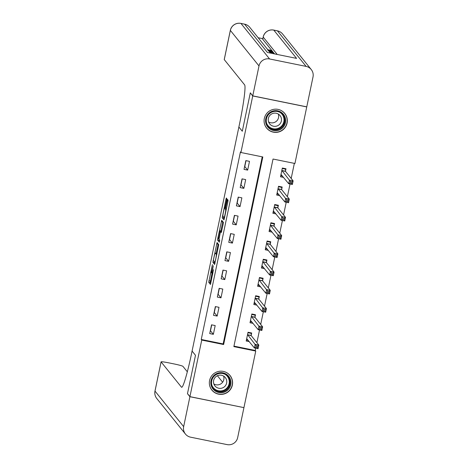 <?xml version="1.0" encoding="UTF-8"?>
<svg xmlns="http://www.w3.org/2000/svg" width="468" height="468" viewBox="0 0 468 468"><rect width="100%" height="100%" fill="white"/><g stroke="black" fill="none" stroke-linecap="round" stroke-linejoin="round"><path stroke-width="0.7" d="M212.396 264.613L208.734 282.309L210.46 284.45L213.484 269.714A4.692 0.374 -78.5 0 1 212.244 273.932A4.692 0.374 -78.5 0 1 212.22 273.92L212.074 273.739A4.692 0.374 -78.5 0 1 212.729 268.772L213.285 265.719L212.595 268.609A4.692 0.374 -78.5 0 1 211.355 272.826A4.692 0.374 -78.5 0 1 211.331 272.815L211.185 272.633A4.692 0.374 -78.5 0 1 211.84 267.673L212.396 264.613M287.089 123.096A11.659 11.595 -38.9 0 1 266.631 128.092A11.659 11.595 -38.9 0 1 272.996 109.494A11.659 11.595 -38.9 0 1 287.089 123.096M232.35 385.111A11.659 11.595 -38.9 0 1 211.893 390.107A11.659 11.595 -38.9 0 1 218.258 371.51A11.659 11.595 -38.9 0 1 232.35 385.111M226.629 200.14L226.834 198.59L226.342 197.987L225.95 199.304L222.218 217.76L223.938 219.901L224.336 218.585L227.869 201.679L228.068 200.129L227.477 199.397L225.582 207.95L225.664 209.863A3.925 0.316 -78.5 0 1 225.149 213.888A3.925 0.316 -78.5 0 1 224.084 217.538A3.925 0.316 -78.5 0 1 224.067 217.526L222.932 216.122A3.925 0.316 -78.5 0 1 223.447 212.098A3.925 0.316 -78.5 0 1 224.511 208.441A3.925 0.316 -78.5 0 1 224.535 208.459L225.114 207.377L226.629 200.14M252.755 95.87L306.768 106.856L313.016 76.933A8.968 8.921 141.1 0 0 306.09 66.392L269.591 58.968A8.968 8.921 141.1 0 0 259.003 65.947L252.755 95.87L250.316 92.851L242.295 131.239L250.304 92.921L252.738 95.946L306.751 106.926L294.934 163.49L273.037 159.038L233.854 346.612L255.75 351.064L243.933 407.628L189.92 396.642L201.737 340.078L223.634 344.53L262.817 156.961L240.921 152.509L252.738 95.946M189.92 396.642L187.481 393.617L195.489 355.306L192.079 351.07L238.885 127.009L242.295 131.239L238.885 127.009L239.435 124.383A37.364 2.995 -78.5 0 0 244.624 84.866L224.254 59.6A8.968 0.591 -168.2 0 1 224.236 59.547L230.332 30.356A8.968 0.591 11.8 0 0 230.355 30.408L224.254 59.6M240.921 152.509L240.435 151.901L201.252 339.475L201.737 340.078M217.041 242.553L212.911 262.32L214.631 264.461L218.761 244.688L217.041 242.553M217.766 238.493L221.686 220.264L223.417 222.405L223.213 223.956L221.311 232.514L220.598 231.637L220.212 232.953L219.006 239.306L219.732 240.207L219.316 242.219L217.561 240.043L217.766 238.493L218.462 238.633M201.252 339.475L223.148 343.927L262.232 156.839M213.355 334.327L215.186 325.57L211.536 324.827L209.711 333.585L213.355 334.327L210.483 330.765L211.717 324.862M217.17 316.081L219.001 307.324L215.35 306.581L213.519 315.338L217.17 316.081L214.291 312.519L215.526 306.616M220.984 297.835L222.809 289.078L219.159 288.335L217.333 297.092L220.984 297.835L218.106 294.267L219.34 288.37M224.792 279.589L226.623 270.832L222.973 270.089L221.142 278.846L224.792 279.589L221.92 276.021L223.148 270.124M228.606 261.343L230.431 252.585L226.787 251.842L224.956 260.6L228.606 261.343L225.728 257.774L226.962 251.878M232.415 243.097L234.246 234.339L230.595 233.596L228.764 242.354L232.415 243.097L229.542 239.528L230.777 233.631M236.229 224.851L238.06 216.093L234.409 215.35L232.578 224.108L236.229 224.851L233.351 221.282L234.585 215.385M240.043 206.604L241.868 197.847L238.218 197.104L236.393 205.861L240.043 206.604L237.165 203.036L238.399 197.139M243.851 188.358L245.682 179.601L242.032 178.858L240.201 187.615L243.851 188.358L240.979 184.79L242.208 178.893M247.666 170.112L249.491 161.355L245.846 160.612L244.015 169.369L247.666 170.112L244.787 166.544L246.022 160.647M233.953 346.127L255.259 350.456L255.727 348.233M256.891 342.67L259.535 329.987M260.699 324.423L263.349 311.741M264.514 306.177L267.164 293.494M268.322 287.931L270.972 275.248M272.136 269.685L274.786 257.002M275.95 251.439L278.595 238.756M279.759 233.193L282.409 220.51M283.573 214.947L286.223 202.264M287.381 196.7L290.031 184.018M291.195 178.448L294.343 163.373M251.187 335.369L251.685 332.994L248.034 332.251L246.203 341.008L249.304 341.64M254.996 317.123L255.493 314.748L251.842 314.005L250.011 322.762L253.118 323.394M258.81 298.876L259.307 296.501L255.657 295.758L253.826 304.516L256.926 305.148M262.618 280.63L263.115 278.255L259.465 277.512L257.64 286.27L260.74 286.902M266.432 262.378L266.93 260.009L263.279 259.266L261.448 268.024L264.549 268.655M270.247 244.132L270.738 241.763L267.093 241.02L265.262 249.777L268.363 250.409M274.055 225.886L274.552 223.517L270.902 222.774L269.071 231.531L272.177 232.163M277.869 207.64L278.366 205.271L274.716 204.528L272.885 213.285L275.985 213.917M281.678 189.394L282.175 187.024L278.524 186.282L276.699 195.039L279.8 195.671M285.492 171.148L285.989 168.778L282.339 168.035L280.507 176.793L283.608 177.425M255.259 350.456L255.75 351.064M223.148 343.927L223.634 344.53M212.033 273.218L210.19 282.608L210.799 283.362M214.449 261.711L214.367 262.618L214.976 263.373M218.152 243.933L216.204 253.258M213.578 259.36L213.431 260.448L214.947 262.326L215.654 259.325A4.692 0.374 -78.5 0 0 216.304 254.358L215.274 253.077A4.692 0.374 -78.5 0 0 215.251 253.065A4.692 0.374 -78.5 0 0 214.011 257.283L213.578 259.36M216.684 253.363A4.692 0.374 -78.5 0 1 216.713 253.358A4.692 0.374 -78.5 0 1 216.731 253.375L217 253.703M220.867 230.935L222.756 221.879L221.3 221.586M219.632 241.096L219.024 240.341L217.561 240.043M219.884 230.742A3.925 0.316 -78.5 0 0 219.866 230.73A3.925 0.316 -78.5 0 0 218.802 234.386A3.925 0.316 -78.5 0 0 218.281 238.405L218.685 238.908L219.077 237.592L220.282 231.239L219.884 230.742L221.341 231.04A3.925 0.316 -78.5 0 0 221.323 231.028A3.925 0.316 -78.5 0 0 221.3 231.028M221.341 231.04L221.651 231.42M219.106 239.429L219.024 240.341M223.757 217.152L223.675 218.059L224.283 218.813M246.414 340.008L248.297 340.388M247.935 332.707L251.257 333.386L250.795 332.812M246.7 338.633L254.405 347.97L255.171 344.319L258.816 345.062L251.199 335.609L251.257 333.386M257.622 346.092L258.816 345.062L258.055 348.707L254.405 347.97L255.856 347.25L257.318 347.548L257.622 346.092L256.16 345.793L255.856 347.25M256.16 345.793L247.537 334.626M257.318 347.548L258.055 348.707M250.222 321.762L252.112 322.142M251.749 314.461L255.066 315.139L254.61 314.566M250.509 320.387L258.219 329.724L258.979 326.073L262.63 326.816L255.007 317.362L255.066 315.139M261.431 327.846L262.63 326.816L261.869 330.461L258.219 329.724L259.67 329.004L261.126 329.302L261.431 327.846L259.974 327.547L259.67 329.004M259.974 327.547L251.345 316.38M261.126 329.302L261.869 330.461M254.036 303.516L255.92 303.896M255.557 296.215L258.88 296.893L258.418 296.32M254.323 302.141L262.027 311.477L262.794 307.827L266.444 308.57L258.822 299.116L258.88 296.893M265.245 309.6L266.444 308.57L265.678 312.214L262.027 311.477L263.478 310.758L264.941 311.056L265.245 309.6L263.782 309.301L263.478 310.758M263.782 309.301L255.159 298.134M264.941 311.056L265.678 312.214M257.845 285.269L259.734 285.65M259.371 277.969L262.694 278.641L262.232 278.074M258.131 283.895L265.842 293.231L266.602 289.581L270.252 290.324L262.63 280.87L262.694 278.641M269.059 291.353L270.252 290.324L269.492 293.968L265.842 293.231L267.292 292.512L268.749 292.81L269.059 291.353L267.597 291.055L267.292 292.512M267.597 291.055L258.974 279.887M268.749 292.81L269.492 293.968M261.659 267.023L263.542 267.404M263.186 259.722L266.503 260.395L266.04 259.828M261.945 265.649L269.656 274.985L270.416 271.335L274.067 272.078L266.444 262.624L266.503 260.395M272.867 273.107L274.067 272.078L273.3 275.722L269.656 274.985L271.101 274.266L272.563 274.564L272.867 273.107L271.411 272.809L271.101 274.266M271.411 272.809L262.782 261.641M272.563 274.564L273.3 275.722M228.39 389.358A10.085 10.033 -38.9 0 1 214.18 390.23A10.085 10.033 -38.9 0 1 213.385 376.032A10.085 10.033 -38.9 0 1 227.6 375.166A10.085 10.033 -38.9 0 1 228.39 389.358M213.894 376.465A9.342 9.29 141.1 0 0 213.566 388.498A9.342 9.29 141.1 0 0 227.787 388.803A9.342 9.29 141.1 0 0 228.109 376.775A9.342 9.29 141.1 0 0 213.894 376.465M223.599 376.085A6.651 6.616 -38.9 0 1 213.853 383.941M215.181 377.36A6.651 6.616 141.1 0 0 214.952 385.93A6.651 6.616 141.1 0 0 225.073 386.147A6.651 6.616 141.1 0 0 225.307 377.582A6.651 6.616 141.1 0 0 215.181 377.36M209.342 383.204A11.583 11.519 141.1 0 0 229.507 390.347A11.583 11.519 141.1 0 0 223.839 371.516M266.064 123.874A10.085 10.033 -38.9 0 1 272.481 111.144A10.085 10.033 -38.9 0 1 285.188 117.491A10.085 10.033 -38.9 0 1 278.77 130.215A10.085 10.033 -38.9 0 1 266.064 123.874M284.433 117.667A9.342 9.29 141.1 0 0 271.136 112.46A9.342 9.29 141.1 0 0 268.304 126.483A9.342 9.29 141.1 0 0 284.433 117.667M278.337 114.069A6.651 6.616 -38.9 0 1 278.361 114.151A6.651 6.616 -38.9 0 1 268.591 121.926M281.169 117.632A6.651 6.616 141.1 0 0 271.703 113.929A6.651 6.616 141.1 0 0 269.691 123.909A6.651 6.616 141.1 0 0 281.169 117.632M264.075 121.189A11.583 11.519 141.1 0 0 281.133 130.8A11.583 11.519 141.1 0 0 278.577 109.5M189.903 396.718L187.469 393.693L195.489 355.306L192.079 351.07L191.529 353.697A37.364 2.995 101.5 0 1 181.648 387.288A37.364 2.995 101.5 0 1 181.467 387.171L161.097 361.904L155.002 391.096L183.655 426.64L189.903 396.718L243.846 407.61M222.633 382.216L217.398 375.728M183.655 426.64A8.968 8.921 141.1 0 0 190.581 437.176L227.079 444.6A8.968 8.921 141.1 0 0 237.668 437.621L243.916 407.698M187.323 371.797L182.924 366.339A8.968 0.591 11.8 0 0 173.581 363.835L169.276 362.957A8.968 0.591 11.8 0 0 161.08 361.852A8.968 0.591 11.8 0 0 161.097 361.904M274.541 53.914L271.955 50.702M271.826 50.544L262.741 39.277A8.968 0.591 -168.2 0 1 262.724 39.224L263.18 37.03A8.968 0.591 11.8 0 0 263.197 37.083L262.741 39.277M262.835 38.686L258.155 37.738M259.003 65.947L230.355 30.408A8.968 8.921 -38.9 0 1 240.944 23.429L244.589 24.172L267.398 52.457L296.589 58.395L273.786 30.11L277.436 30.853A8.968 8.921 -38.9 0 1 282.59 33.983L311.238 69.521M269.697 52.053L273.312 52.434L273.739 52.966L273.581 53.715M272.306 52.229L272.23 52.568M273.739 52.966L269.779 52.159M268.293 50.796L272.99 52.036L269.24 51.486M269.159 51.386L271.99 51.837L268.357 50.895M268.281 50.298L272.142 50.977L269.597 50.62L272.698 51.667L268.632 50.731M272.224 51.082L272.148 51.457M267.573 49.93L270.937 50.456L268.585 49.778L268.515 50.117M268.585 49.778L271.949 50.62L271.902 50.936M271.949 50.62L267.661 50.035M265.473 248.777L267.357 249.157M266.994 241.476L270.317 242.149L269.855 241.582M265.76 247.402L273.464 256.739L274.225 253.089L277.875 253.831L270.258 244.378L270.317 242.149M276.682 254.861L277.875 253.831L277.114 257.476L273.464 256.739L274.915 256.019L276.377 256.318L276.682 254.861L275.219 254.563L274.915 256.019M275.219 254.563L266.596 243.395M276.377 256.318L277.114 257.476M269.281 230.531L271.171 230.911M270.808 223.23L274.125 223.903L273.669 223.335M269.568 229.156L277.278 238.487L278.039 234.842L281.689 235.585L274.067 226.132L274.125 223.903M280.49 236.615L281.689 235.585L280.929 239.23L277.278 238.487L278.729 237.773L280.186 238.072L280.49 236.615L279.033 236.317L278.729 237.773M279.033 236.317L270.405 225.149M280.186 238.072L280.929 239.23M273.096 212.285L274.979 212.665M274.617 204.984L277.939 205.657L277.477 205.089M273.382 210.91L281.087 220.241L281.853 216.596L285.503 217.339L277.881 207.886L277.939 205.657M284.304 218.363L285.503 217.339L284.737 220.984L281.087 220.241L282.537 219.527L284 219.825L284.304 218.363L282.842 218.07L282.537 219.527M282.842 218.07L274.219 206.903M284 219.825L284.737 220.984M276.904 194.039L278.793 194.419M278.431 186.738L281.754 187.411L281.291 186.843M277.191 192.664L284.901 201.995L285.661 198.35L289.312 199.093L281.689 189.639L281.754 187.411M288.118 200.117L289.312 199.093L288.551 202.738L284.901 201.995L286.352 201.281L287.808 201.579L288.118 200.117L286.656 199.824L286.352 201.281M286.656 199.824L278.033 188.657M287.808 201.579L288.551 202.738M280.718 175.792L282.602 176.173M282.245 168.492L285.562 169.164L285.1 168.597M281.005 174.418L288.715 183.749L289.476 180.104L293.126 180.847L285.503 171.393L285.562 169.164M291.927 181.871L293.126 180.847L292.36 184.491L288.715 183.749L290.16 183.035L291.623 183.333L291.927 181.871L290.47 181.578L290.16 183.035M290.47 181.578L281.841 170.41M291.623 183.333L292.36 184.491M210.19 282.608L208.734 282.309M210.395 281.057L208.939 280.759M214.367 262.618L212.911 262.32M213.806 260.91L213.11 260.77M218.106 244.161L216.643 243.863M216.836 254.469L216.304 254.358M216.731 253.375L215.274 253.077M221.551 231.835L220.609 231.642L221.551 231.83M221.633 231.514L220.282 231.239M224.827 208.517L224.535 208.459M226.138 209.956L225.664 209.863M226.196 209.67L225.377 209.506M226.518 208.143L225.582 207.95M228.01 200.901L227.091 200.719M223.675 218.059L222.218 217.76M223.119 216.351L222.423 216.21M226.752 199.467L225.95 199.304M251.199 335.609L247.549 334.866M251.181 335.457L247.531 334.714M255.007 317.362L251.357 316.62M254.996 317.21L251.345 316.467M258.822 299.116L255.171 298.373M258.804 298.964L255.159 298.221M262.63 280.87L258.985 280.127M262.618 280.718L258.968 279.975M266.444 262.624L262.794 261.881M266.432 262.472L262.782 261.729M227.852 376.465A9.342 9.29 -38.9 0 1 227.278 388.177A9.342 9.29 -38.9 0 1 213.32 388.177M211.881 385.252A9.032 8.986 141.1 0 0 227.003 387.913A9.032 8.986 141.1 0 0 225.295 374.435M282.59 114.449A9.342 9.29 -38.9 0 1 279.688 128.051A9.342 9.29 -38.9 0 1 268.059 126.161M266.62 123.236A9.032 8.986 141.1 0 0 278.062 128.39A9.032 8.986 141.1 0 0 280.034 112.419M181.859 387.247L181.467 387.171M155.002 391.096A8.968 0.591 -168.2 0 1 154.984 391.043A8.968 8.968 0 0 0 156.78 398.508A8.968 8.921 -38.9 0 1 155.002 391.096M306.09 66.392L277.436 30.853A8.968 0.72 -78.5 0 0 277.395 30.824L273.745 30.081A8.968 0.72 101.5 0 1 273.786 30.11A8.968 8.921 -38.9 0 0 263.197 37.083L277.202 54.452M270.539 53.1L249.742 27.302A8.968 8.921 -38.9 0 0 244.589 24.172A8.968 0.72 -78.5 0 0 244.548 24.143L240.897 23.4A8.968 0.72 101.5 0 1 240.944 23.429L269.591 58.968M270.258 244.378L266.608 243.635M270.241 244.226L266.59 243.483M274.067 226.132L270.416 225.389M274.055 225.98L270.405 225.237M277.881 207.886L274.23 207.143M277.863 207.733L274.213 206.991M281.689 189.639L278.045 188.896M281.678 189.487L278.027 188.744M285.503 171.393L281.853 170.65M285.492 171.241L281.841 170.498M212.051 272.973L211.355 272.826M212.753 274.037L212.244 273.932M216.713 253.358L215.251 253.065M221.323 231.028L219.866 230.73M224.827 208.506L224.511 208.441M229.905 375.43L229.162 374.505M211.869 389.967L211.126 389.043M266.608 127.951L265.865 127.027M284.643 113.414L283.9 112.49M161.08 361.852L154.984 391.043M156.78 398.508L185.433 434.047M249.742 27.302A8.968 8.968 0 0 0 244.548 24.143M240.897 23.4A8.968 8.968 0 0 0 230.332 30.356M282.59 33.983A8.968 8.968 0 0 0 277.395 30.824M273.745 30.081A8.968 8.968 0 0 0 263.18 37.03"/></g></svg>
